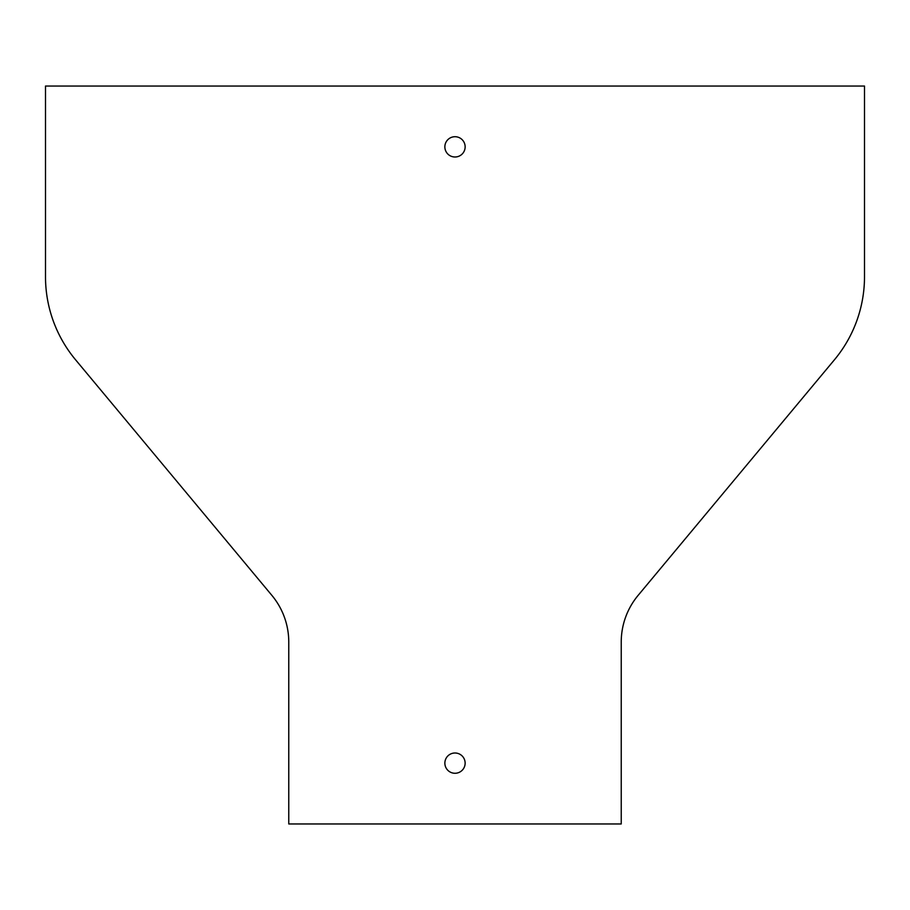 <?xml version="1.0" encoding="UTF-8"?>
<svg xmlns="http://www.w3.org/2000/svg" width="910" height="910" viewBox="0 0 910 910"><rect width="100%" height="100%" fill="white"/><g stroke="black" fill="none" stroke-linecap="round" stroke-linejoin="round"><path stroke-width="1.36" d="M288.766 642.062L288.766 823.959L621.234 823.959L621.234 642.062A72.982 72.982 0 0 1 638.149 595.345L834.424 359.803A129.743 129.743 0 0 0 864.5 276.742L864.5 86.04L45.5 86.04L45.5 276.742A129.743 129.743 0 0 0 75.575 359.803L271.851 595.345A72.982 72.982 0 0 1 288.766 642.062M455 773.272A10.135 10.135 0 0 0 463.781 758.076A10.135 10.135 0 0 0 446.218 758.076A10.135 10.135 0 0 0 455 773.272M455 156.998A10.135 10.135 0 0 0 463.781 141.789A10.135 10.135 0 0 0 446.218 141.789A10.135 10.135 0 0 0 455 156.998"/></g></svg>
